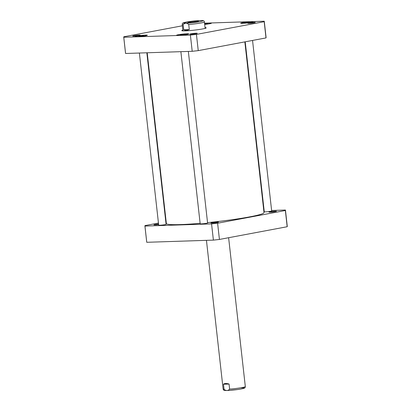 <?xml version="1.0" encoding="UTF-8"?>
<svg xmlns="http://www.w3.org/2000/svg" width="411" height="411" viewBox="0 0 411 411"><rect width="100%" height="100%" fill="white"/><g stroke="black" fill="none" stroke-linecap="round" stroke-linejoin="round"><path stroke-width="0.62" d="M229.061 384.044L229.631 389.13C227.966 390.938 226.107 391 224.046 389.315L223.476 384.223L229.061 384.044C226.389 383.258 224.529 383.319 223.476 384.223M196.931 21.156A5.302 0.406 173.6 0 1 198.446 21.269A5.302 0.406 173.6 0 1 193.216 22.261A5.302 0.406 173.6 0 1 187.904 22.451A5.302 0.406 173.6 0 1 191.156 21.706A5.302 0.406 173.6 0 1 196.931 21.156M183.717 29.751L183.147 24.665C184.811 22.857 186.671 22.795 188.731 24.48L189.301 29.571L183.717 29.751L186.065 30.496L189.301 29.571M205.053 27.604A12.284 0.94 173.6 0 1 206.204 27.866A12.284 0.94 173.6 0 1 198.672 29.587A12.284 0.94 173.6 0 1 185.299 30.866A12.284 0.94 173.6 0 1 181.796 30.604A12.284 0.94 173.6 0 1 182.859 30.09M188.341 51.426L207.581 222.968A3.72 0.283 173.6 0 1 203.913 223.666A3.72 0.283 173.6 0 1 200.183 223.8L180.876 51.673M146.845 52.783L166.09 224.329A3.72 0.283 173.6 0 1 162.422 225.028A3.72 0.283 173.6 0 1 158.692 225.156L139.386 53.029M252.544 40.442L271.666 210.941A3.72 0.283 173.6 0 1 268.003 211.639A3.72 0.283 173.6 0 1 264.273 211.773L245.208 41.819M254.204 22.358A3.761 0.288 173.6 0 1 255.277 22.435A3.761 0.288 173.6 0 1 251.568 23.144A3.761 0.288 173.6 0 1 247.802 23.278A3.761 0.288 173.6 0 1 250.109 22.749A3.761 0.288 173.6 0 1 254.204 22.358M196.181 33.245A3.761 0.288 173.6 0 1 197.254 33.327A3.761 0.288 173.6 0 1 193.55 34.031A3.761 0.288 173.6 0 1 189.779 34.164A3.761 0.288 173.6 0 1 192.086 33.635A3.761 0.288 173.6 0 1 196.181 33.245M139.129 35.115A3.761 0.288 173.6 0 1 140.202 35.192A3.761 0.288 173.6 0 1 136.493 35.901A3.761 0.288 173.6 0 1 132.727 36.034A3.761 0.288 173.6 0 1 135.034 35.505A3.761 0.288 173.6 0 1 139.129 35.115M140.567 35.808L143.68 35.706L139.386 36.271L138.738 36.147L140.567 35.808L140.608 36.158M204.627 23.787L207.766 23.679L204.663 24.136M204.652 23.781L204.693 24.131M246.148 22.42L249.261 22.317L244.961 22.888L244.319 22.764L246.148 22.42L246.189 22.775M182.063 34.447L185.171 34.349L180.876 34.914L180.234 34.791L182.063 34.447L182.099 34.801M145.432 35.135A5.954 0.457 -6.4 0 0 138.944 35.757A5.954 0.457 -6.4 0 0 135.291 36.589A5.954 0.457 -6.4 0 0 141.261 36.379A5.954 0.457 -6.4 0 0 147.128 35.264A5.954 0.457 -6.4 0 0 145.432 35.135M145.561 35.11A6.139 0.468 173.6 0 1 147.313 35.243A6.139 0.468 173.6 0 1 141.261 36.394A6.139 0.468 173.6 0 1 135.106 36.61A6.139 0.468 173.6 0 1 138.872 35.752A6.139 0.468 173.6 0 1 145.561 35.11M204.596 23.509A6.139 0.468 173.6 0 1 209.651 23.083A6.139 0.468 173.6 0 1 211.398 23.216A6.139 0.468 173.6 0 1 204.699 24.439A5.954 0.457 -6.4 0 0 211.213 23.237A5.954 0.457 -6.4 0 0 209.518 23.108A5.954 0.457 -6.4 0 0 204.596 23.525M251.008 21.752A5.954 0.457 -6.4 0 0 244.524 22.374A5.954 0.457 -6.4 0 0 240.872 23.206A5.954 0.457 -6.4 0 0 246.841 22.995A5.954 0.457 -6.4 0 0 252.708 21.881A5.954 0.457 -6.4 0 0 251.008 21.752M251.142 21.726A6.139 0.468 173.6 0 1 252.893 21.86A6.139 0.468 173.6 0 1 246.841 23.011A6.139 0.468 173.6 0 1 240.687 23.227A6.139 0.468 173.6 0 1 244.453 22.364A6.139 0.468 173.6 0 1 251.142 21.726M186.923 33.779A5.954 0.457 -6.4 0 0 180.439 34.401A5.954 0.457 -6.4 0 0 176.787 35.233A5.954 0.457 -6.4 0 0 182.756 35.022A5.954 0.457 -6.4 0 0 188.623 33.908A5.954 0.457 -6.4 0 0 186.923 33.779M187.056 33.753A6.139 0.468 173.6 0 1 188.808 33.887A6.139 0.468 173.6 0 1 182.756 35.038A6.139 0.468 173.6 0 1 176.602 35.254A6.139 0.468 173.6 0 1 180.367 34.396A6.139 0.468 173.6 0 1 187.056 33.753M182.376 25.79L123.819 36.779A70.713 5.41 -6.4 0 0 123.726 37.118A70.713 5.41 -6.4 0 0 123.768 37.252L190.391 35.074A70.713 5.41 -6.4 0 0 196.432 34.406L264.186 21.691A70.713 5.41 -6.4 0 0 264.273 21.351A70.713 5.41 -6.4 0 0 264.237 21.213L204.555 23.17M264.273 21.351L266.097 37.581A70.713 5.41 173.6 0 1 266.004 37.915L198.251 50.63A70.713 5.41 173.6 0 1 192.209 51.298L125.586 53.481A70.713 5.41 173.6 0 1 125.545 53.343L123.726 37.118M192.209 51.298L190.391 35.074M198.251 50.63L196.432 34.406M266.004 37.915L264.186 21.691M125.586 53.481L123.768 37.252M270.053 212.174A3.761 0.288 173.6 0 1 268.979 212.091A3.761 0.288 173.6 0 1 271.286 211.562A3.761 0.288 173.6 0 1 275.38 211.172A3.761 0.288 173.6 0 1 276.454 211.254A3.761 0.288 173.6 0 1 274.147 211.778A3.761 0.288 173.6 0 1 270.053 212.174M158.625 224.596A3.761 0.288 173.6 0 1 154.978 224.93A3.761 0.288 173.6 0 1 153.904 224.848A3.761 0.288 173.6 0 1 158.564 224.046M212.03 223.06A3.761 0.288 173.6 0 1 210.956 222.978A3.761 0.288 173.6 0 1 213.263 222.454A3.761 0.288 173.6 0 1 217.362 222.063A3.761 0.288 173.6 0 1 218.431 222.14A3.761 0.288 173.6 0 1 216.124 222.67A3.761 0.288 173.6 0 1 212.03 223.06M144.903 225.932L146.727 242.161A70.713 5.41 -6.4 0 0 146.763 242.295L213.391 240.116A70.713 5.41 -6.4 0 0 219.428 239.443L287.181 226.728A70.713 5.41 -6.4 0 0 287.274 226.394L285.455 210.17A70.713 5.41 173.6 0 1 285.362 210.504L217.609 223.219A70.713 5.41 173.6 0 1 211.567 223.887L144.944 226.071A70.713 5.41 173.6 0 1 144.903 225.932A70.713 5.41 173.6 0 1 144.996 225.598L158.456 223.07M271.614 210.483L285.414 210.031A70.713 5.41 173.6 0 1 285.455 210.17M263.795 210.74L264.155 210.725M165.792 221.693L166.147 221.627M147.205 52.772L166.357 223.527A49.13 3.761 -6.4 0 0 180.367 224.586A49.13 3.761 -6.4 0 0 200.131 223.327M207.545 222.639A49.13 3.761 -6.4 0 0 264.001 212.574L244.853 41.886M217.609 223.219L219.428 239.443M211.567 223.887L213.391 240.116M285.362 210.504L287.181 226.728M144.944 226.071L146.763 242.295M228.624 237.722L245.321 386.592A11.164 0.853 173.6 0 1 229.631 389.13M224.046 389.315A11.164 0.853 173.6 0 1 223.127 389.083C223.409 389.921 223.79 390.342 224.262 390.337C224.334 390.342 224.473 390.635 229.035 390.399L237.399 389.551C243.533 388.657 244.206 388.246 244.458 388.087L244.684 387.948C244.966 387.953 245.177 387.506 245.321 386.592M241.334 387.856A9.828 0.75 173.6 0 1 237.296 389.561A9.828 0.75 173.6 0 1 224.745 390.111M202.13 20.56A9.828 0.75 -6.4 0 0 187.714 21.84A9.828 0.75 -6.4 0 0 186.209 23.165A9.828 0.75 -6.4 0 0 198.631 21.875A9.828 0.75 -6.4 0 0 202.13 20.56M188.731 24.48A11.164 0.853 -6.4 0 0 204.416 21.942C204.2 20.904 203.517 20.442 202.366 20.55C199.094 20.458 194.336 20.869 188.099 21.773L183.065 22.954C182.592 23.052 182.309 23.545 182.227 24.434A11.164 0.853 -6.4 0 0 183.147 24.665M206.445 240.343L223.127 389.083M205.14 28.38L204.416 21.942M182.946 30.866L182.227 24.434"/></g></svg>
